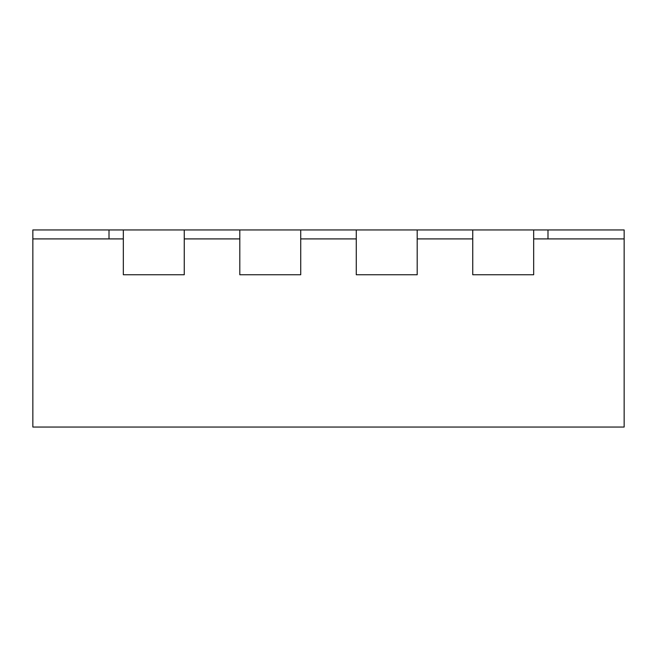 <?xml version="1.0" encoding="UTF-8"?>
<svg xmlns="http://www.w3.org/2000/svg" width="657" height="657" viewBox="0 0 657 657"><rect width="100%" height="100%" fill="white"/><g stroke="black" fill="none" stroke-linecap="round" stroke-linejoin="round"><path stroke-width="0.99" d="M123.335 238.91L32.85 238.91L32.85 229.95L624.15 229.95L624.15 238.91L533.665 238.91L533.665 274.749L472.744 274.749L472.744 238.91L417.195 238.91L417.195 274.749L356.275 274.749L356.275 238.91L300.725 238.91L300.725 274.749L239.805 274.749L239.805 238.91L184.256 238.91L184.256 274.749L123.335 274.749L123.335 238.91M624.15 238.91L624.15 427.05L32.85 427.05L32.85 238.91M300.725 229.95L300.725 274.749L239.805 274.749L239.805 229.95M123.335 229.95L123.335 274.749L184.256 274.749L184.256 229.95M472.744 229.95L472.744 274.749L533.665 274.749L533.665 229.95M356.275 229.95L356.275 274.749L417.195 274.749L417.195 229.95M547.995 238.91L547.995 229.95M109.005 238.91L109.005 229.95"/></g></svg>
